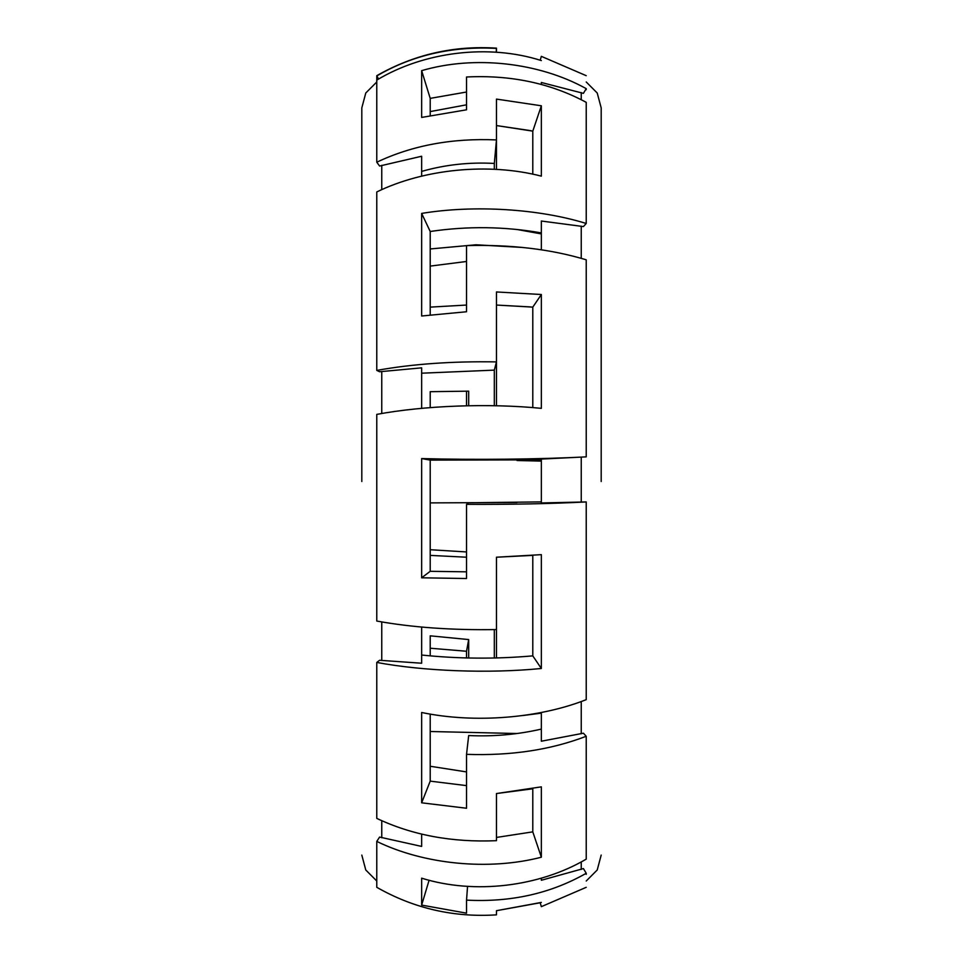 <?xml version="1.0" encoding="UTF-8"?>
<svg xmlns="http://www.w3.org/2000/svg" width="963" height="963" viewBox="0 0 963 963"><rect width="100%" height="100%" fill="white"/><g stroke="black" fill="none" stroke-linecap="round" stroke-linejoin="round"><path stroke-width="1.44" d="M601.189 481.5L601.189 107.904L601.189 481.5M541.35 84.539L541.35 82.481L583.409 93.363L586.226 88.644C539.244 62.547 474.59 55.047 421.65 70.66L430.208 98.37L466.537 92.015M541.35 249.85L541.35 221.033L583.409 226.57L586.226 223.476C539.244 208.875 474.59 204.686 421.65 213.413L430.208 231.493C467.585 225.968 504.636 226.449 541.35 232.914M541.35 501.892L468.68 502.77L466.537 504.347C510.872 504.552 550.776 503.757 586.226 501.94L541.35 502.951L541.35 459.074L586.226 456.859C539.244 459.327 474.59 460.049 421.65 458.569L430.208 460.109L541.35 459.833M541.35 60.585C541.35 54.939 541.35 54.939 541.35 60.585C488.41 43.624 423.768 51.761 376.774 80.11L376.774 162.205C412.224 145.425 452.129 137.986 496.463 139.912L496.463 99.093L541.35 105.786L541.35 176.145C488.41 162.422 423.756 169.019 376.774 191.95L376.774 370.406C412.224 363.99 452.129 361.161 496.463 361.895L496.463 291.958L541.35 294.509L541.35 408.348C488.41 403.1 423.756 405.628 376.774 414.379L376.774 621.051C412.224 627.455 452.129 630.296 496.463 629.561L496.463 657.946M466.537 504.347L466.537 578.522L421.65 577.8L421.65 458.569M421.65 213.413L421.65 316.008L466.537 311.747L466.537 245.613C510.872 244.397 550.776 249.128 586.226 259.805L586.226 456.859M421.65 70.66L421.65 117.426L466.537 109.806L466.537 76.992C510.872 74.801 550.776 83.263 586.226 102.343L586.226 223.476M586.226 89.715L586.226 88.644M430.208 248.96L475.999 244.783L522.933 247.479M466.537 405.784L466.537 391.171M421.65 373.199L494.32 370.129L496.463 361.895L496.463 405.784M421.65 171.402C445.243 164.685 469.475 162.037 494.32 163.445L496.463 139.912L496.463 169.44M376.774 80.11L376.774 75.957C412.224 55.216 452.129 46.031 496.463 48.403L496.463 48.15C453.802 45.381 413.897 54.554 376.774 75.68L378.567 79.074M496.186 52.279L496.463 48.403L496.463 52.303M421.65 577.8L430.208 571.312L430.208 460.109M496.463 629.561L496.463 557.216L532.792 555.386L532.792 655.875C495.415 659.137 458.364 658.848 421.65 655.033M496.463 557.216L541.35 554.652L541.35 668.491C488.41 673.727 423.756 671.211 376.774 662.448L376.774 818.394C412.224 835.162 452.129 842.589 496.463 840.675L496.463 793.548L532.792 788.781L532.792 831.863L496.463 837.437M466.537 771.917L430.208 766.259M494.32 629.609L494.32 657.994L495.066 657.97M466.537 551.943L430.208 549.717M430.208 502.891L516.999 502.493M468.68 657.994L468.68 639.564L430.208 635.833L430.208 655.875M430.208 731.507L516.975 733.517M541.35 729.087C517.757 734.54 493.525 736.695 468.68 735.551L466.537 754.342L466.537 808.246L421.65 802.817L421.65 712.488C474.59 723.61 539.244 718.266 586.226 699.668L586.226 501.94M466.537 785.627L430.208 781.137L430.208 714.04M466.537 571.829L430.208 571.312M361.811 481.5L361.811 107.904L361.811 481.5M376.774 370.406L379.591 371.742L421.65 367.842L421.65 408.348M376.774 162.205L379.591 166.033L421.65 156.247L421.65 176.157M496.463 793.548L541.35 786.855L541.35 857.214C488.41 870.925 423.756 864.341 376.774 841.409L379.591 837.076L421.65 846.429L421.65 834.03M376.774 662.448L379.591 660.281L421.65 663.23L421.65 627.021M430.208 111.588L466.537 104.811M466.537 754.342C510.872 755.907 550.776 749.876 586.226 736.274L583.409 733.204L541.35 741.209L541.35 712.476M586.226 736.274L586.226 859.14C539.244 886.754 474.59 894.699 421.65 878.172L421.65 905.1L429.101 880.206M467.561 886.309L466.537 900.128C510.872 902.439 550.776 893.495 586.226 873.285L583.409 868.578L541.35 880.266L541.35 878.16M586.226 873.285L586.226 874.356M541.35 713.15L522.933 715.521M541.35 461.108L516.999 460.507M430.208 266.101L466.537 261.479M541.35 233.913L516.975 229.483M430.208 314.781L430.208 231.493M430.208 115.235L430.208 98.37M468.68 405.748L468.68 391.159L430.208 391.688L430.208 407.614M494.32 370.129L494.32 405.736M530.288 306.908L496.463 305.054L532.792 307.125L532.792 407.614M466.537 305.054L430.208 307.125M494.32 163.445L494.32 169.332M531.119 130.727L496.463 125.563L532.792 131.137L532.792 174.219M466.537 557.216L430.208 555.386M540.099 902.788L496.463 910.697L541.35 902.415C541.35 908.061 541.35 908.061 541.35 902.415M496.463 914.597L496.463 910.697M376.774 841.409L376.774 887.043M541.35 857.214L532.792 831.863M541.35 668.491L532.792 655.875M541.35 294.509L532.792 307.125M541.35 105.786L532.792 131.137M421.65 802.817L430.208 781.137M466.537 900.128L466.537 913.165L421.65 905.1M466.537 657.946L466.537 651.253L430.208 648.219M466.537 651.253L468.68 639.564M581.243 99.779L581.243 92.568M581.243 258.361L581.243 226.161M581.243 501.783L581.243 457.281M381.757 413.512L381.757 371.465M381.757 189.663L381.757 165.335M381.757 837.762L381.757 820.645M381.757 660.51L381.757 621.917M581.243 733.782L581.243 701.509M581.243 869.42L581.243 861.885M586.226 81.987L597.229 93.014L601.189 107.904M586.226 75.68L541.35 56.348L540.183 60.236M376.774 81.987L365.771 93.014L361.811 107.904M376.774 881.013L365.771 869.986L361.811 855.096M586.226 887.32L541.35 906.652L540.183 902.764M376.774 887.32C413.897 908.446 453.802 917.619 496.463 914.85M586.226 881.013L597.229 869.986L601.189 855.096"/></g></svg>
